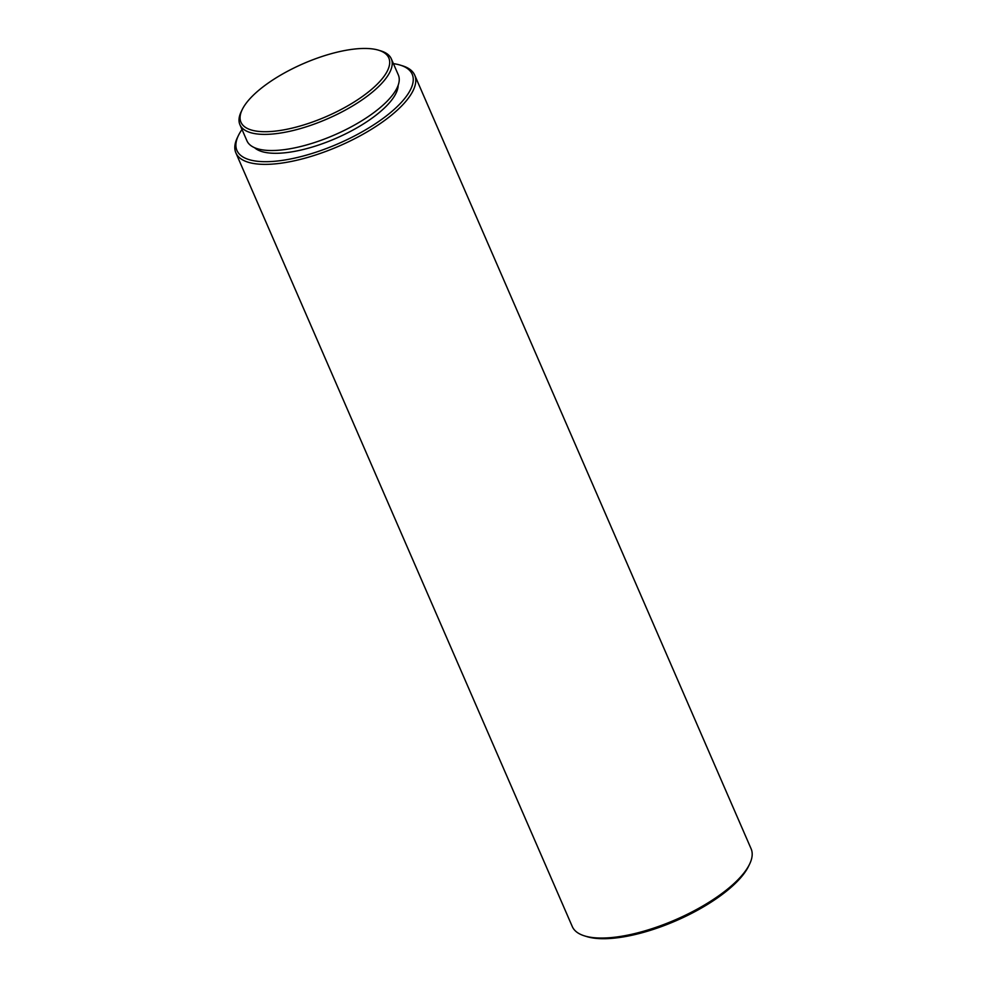 <?xml version="1.0" encoding="UTF-8"?>
<svg xmlns="http://www.w3.org/2000/svg" width="987" height="987" viewBox="0 0 987 987"><rect width="100%" height="100%" fill="white"/><g stroke="black" fill="none" stroke-linecap="round" stroke-linejoin="round"><path stroke-width="1.48" d="M252.29 96.232A80.601 28.845 156.5 0 1 378.749 50.251A80.601 28.845 156.5 0 1 377.49 83.92A80.601 28.845 156.5 0 1 285.132 129.618A80.601 28.845 156.5 0 1 242.21 109.619A80.601 28.845 156.5 0 1 252.29 96.232M378.749 50.251L381.019 50.954A82.55 29.548 156.5 0 1 391.321 58.838A82.55 29.548 156.5 0 1 379.736 85.45A82.55 29.548 156.5 0 1 299.456 128.853A82.55 29.548 156.5 0 1 239.915 124.67A82.55 29.548 156.5 0 1 241.173 111.765L242.21 109.619M391.321 58.838L398.341 74.975A82.55 29.548 156.5 0 1 386.756 101.587A82.55 29.548 156.5 0 1 306.476 144.99A82.55 29.548 156.5 0 1 246.935 140.808L239.915 124.67M398.168 85.264A79.305 28.389 156.5 0 1 386.164 106.288A79.305 28.389 156.5 0 1 314.841 146.261A79.305 28.389 156.5 0 1 254.572 147.705M393.406 63.637A95.554 34.2 156.5 0 1 400.278 65.13A95.554 34.2 156.5 0 1 398.785 105.054A95.554 34.2 156.5 0 1 289.29 159.215A95.554 34.2 156.5 0 1 238.41 135.515A95.554 34.2 156.5 0 1 242 129.47M400.278 65.13L402.548 65.833A97.503 34.903 156.5 0 1 414.713 75.135A97.503 34.903 156.5 0 1 401.03 106.571A97.503 34.903 156.5 0 1 306.217 157.834A97.503 34.903 156.5 0 1 235.881 152.886A97.503 34.903 156.5 0 1 237.373 137.649L238.41 135.515M414.713 75.135L751.119 848.82A97.503 34.903 156.5 0 1 749.626 864.057A97.503 34.903 156.5 0 1 737.437 880.256A97.503 34.903 156.5 0 1 584.452 935.873A97.503 34.903 156.5 0 1 572.287 926.571L235.881 152.886M749.626 864.057L748.59 866.204A95.554 34.2 156.5 0 1 736.647 882.07A95.554 34.2 156.5 0 1 586.722 936.577L584.452 935.873"/></g></svg>

